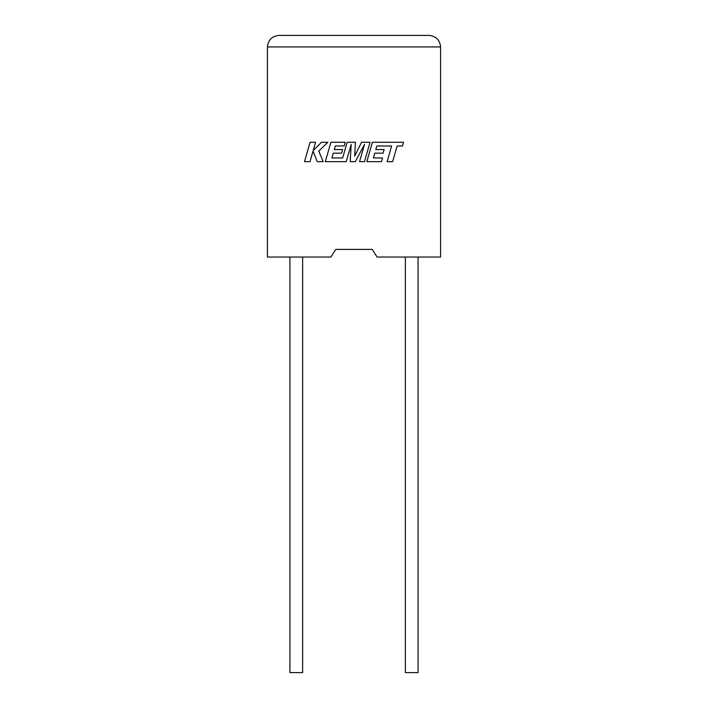 <?xml version="1.0" encoding="UTF-8"?>
<svg xmlns="http://www.w3.org/2000/svg" width="708" height="708" viewBox="0 0 708 708"><rect width="100%" height="100%" fill="white"/><g stroke="black" fill="none" stroke-linecap="round" stroke-linejoin="round"><path stroke-width="1.06" d="M405.365 257.031L405.365 672.6L418.065 672.6L418.065 257.031M302.635 257.031L302.635 672.6L289.935 672.6L289.935 257.031M372.275 249.393L377.09 257.031L440.58 257.031L440.58 46.94C439.845 39.984 435.995 36.135 429.03 35.4L278.97 35.4L429.03 35.4C435.995 36.135 439.845 39.984 440.58 46.94L267.42 46.94L267.42 257.031L330.91 257.031L335.725 249.393L372.275 249.393L335.725 249.393M267.42 46.94C268.155 39.984 272.005 36.135 278.97 35.4C272.005 36.135 268.155 39.984 267.42 46.94M310.069 142.273L304.493 161.663L310.007 161.663L313.033 151.131L317.255 161.663L323.158 161.663L318.795 151.131L327.848 142.273L321.467 142.273L313.219 150.538L315.591 142.273L310.069 142.273M370.054 142.273L361.549 142.273L354.681 156.123L355.425 142.273L347.168 142.273L342.654 157.972L331.902 157.972L333.273 153.158L341.592 153.158L342.619 149.574L334.291 149.574L335.344 145.963L344.185 145.963L345.23 142.273L330.901 142.273L325.317 161.663L346.212 161.663L351.177 144.397L350.203 161.663L355.372 161.663L364.531 144.317L359.549 161.663L364.478 161.663L370.054 142.273M376.833 145.963L391.621 146.016L387.117 161.663L392.639 161.663L397.144 146.016L402.454 146.016L403.525 142.273L372.39 142.273L366.815 161.663L381.47 161.663L382.515 157.972L373.381 157.972L374.762 153.158L383.081 153.158L384.108 149.574L375.78 149.574L376.833 145.963"/></g></svg>
